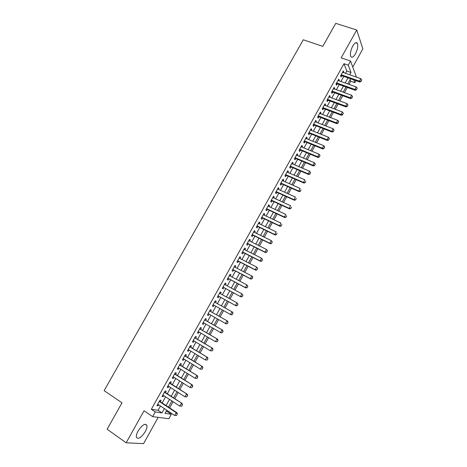 <?xml version="1.0" encoding="UTF-8"?>
<svg xmlns="http://www.w3.org/2000/svg" width="467" height="467" viewBox="0 0 467 467"><rect width="100%" height="100%" fill="white"/><g stroke="black" fill="none" stroke-linecap="round" stroke-linejoin="round"><path stroke-width="0.7" d="M145.26 431.631C146.679 428.998 147.233 426.92 146.912 425.39C145.114 423.038 142.166 424.912 138.074 431.023C136.65 433.656 136.095 435.74 136.405 437.264C138.255 439.616 141.209 437.737 145.26 431.631M355.451 53.822C357.611 49.467 358.259 45.976 357.389 43.355C356.292 41.884 354.751 42.783 352.754 46.052C350.594 50.43 349.941 53.915 350.799 56.513C351.914 58.007 353.466 57.108 355.451 53.822M166.03 411.515L167.519 411.742L171.331 414.276L168.861 418.736L152.674 416.634L155.278 411.952L161.973 412.921L164.366 408.613M352.754 67.067L362.859 48.877L356.735 30.011L335.732 23.35L322.785 46.344L303.281 39.788L104.141 390.64L121.998 402.823L107.13 429.226L126.16 442.78L143.573 443.65L158.185 417.346M355.971 80.674L354.844 82.706L353.793 79.904M349.007 84.375L350.735 81.252L354.844 82.706M167.519 411.742L167.939 410.983M169.638 407.919L173.076 401.713M174.757 398.678L178.201 392.473M179.865 389.472L183.309 383.255M184.95 380.296L188.399 374.073M190.022 371.148L193.478 364.92M195.078 362.03L198.533 355.796M200.115 352.941L203.577 346.701M205.141 343.881L208.603 337.635M210.144 334.851L213.612 328.599M215.135 325.849L218.603 319.591M220.109 316.871L223.582 310.613M225.071 307.928L228.532 301.688M230.027 298.985L233.465 292.791M234.971 290.071L238.38 283.918M239.898 281.187L243.284 275.081M244.807 272.331L248.164 266.272M249.699 263.505L253.038 257.486M254.579 254.702L257.889 248.73M259.442 245.934L262.728 239.997M264.287 237.189L267.556 231.299M269.12 228.468L272.36 222.625M273.936 219.782L277.153 213.979M278.741 211.119L281.934 205.357M283.527 202.485L286.697 196.765M288.302 193.875L291.449 188.201M293.06 185.294L296.183 179.661M297.8 176.742L300.9 171.15M302.528 168.213L305.605 162.662M307.239 159.714L310.292 154.203M311.938 151.238L314.968 145.768M316.62 142.791L319.632 137.362M321.29 134.368L324.279 128.98M325.948 125.967L328.908 120.62M330.583 117.602L333.531 112.29M335.213 109.255L338.131 103.989M339.824 100.936L342.72 95.706M344.418 92.647L347.296 87.457M160.315 401.76L161.115 400.33L160.012 400.131L156.935 405.654L158.05 405.835L158.622 404.801M165.417 392.601L166.205 391.183L165.125 390.949L162.055 396.454L163.152 396.664L163.742 395.607M170.496 383.471L171.284 382.059L170.216 381.802L167.163 387.289L168.237 387.528L168.844 386.442M175.563 374.371L176.345 372.97L175.294 372.678L172.253 378.147L173.31 378.422L173.928 377.307M180.612 365.299L181.389 363.904L180.361 363.589L177.326 369.041L178.365 369.339L179.001 368.2M185.644 356.257L186.415 354.873L185.405 354.523L182.381 359.958L183.403 360.291L184.051 359.123M190.664 347.238L191.429 345.866L190.437 345.492L187.419 350.91L188.423 351.266L189.088 350.075M195.667 338.254L196.426 336.894L195.451 336.485L192.445 341.885L193.431 342.276L194.109 341.056M200.652 329.299L201.405 327.945L200.448 327.513L197.448 332.895L198.417 333.31L199.111 332.06M205.62 320.368L206.367 319.025L205.427 318.564L202.445 323.929L203.39 324.372L204.102 323.1M210.576 311.471L211.317 310.135L210.395 309.644L207.418 314.992L208.352 315.464L209.076 314.168M215.515 302.593L216.25 301.273L215.345 300.754L212.38 306.083L213.296 306.586L214.032 305.26M220.453 293.725L221.171 292.435L220.278 291.893L217.324 297.205L218.223 297.736L218.959 296.405M225.374 284.888L226.069 283.632L225.199 283.06L222.251 288.355L223.133 288.91L223.874 287.579M230.278 276.073L230.955 274.853L230.103 274.252L227.166 279.535L228.03 280.112L228.766 278.787M235.17 267.287L235.829 266.102L234.994 265.472L232.058 270.737L232.91 271.345L233.652 270.014M240.044 258.531L240.686 257.375L239.863 256.722L236.944 261.969L237.773 262.606L238.514 261.275M244.901 249.804L245.525 248.678L244.72 248L241.807 253.231L242.624 253.896L243.365 252.559M249.746 241.1L250.353 240.009L249.565 239.302L246.664 244.515L247.457 245.21L248.199 243.873M254.573 232.426L255.163 231.369L254.392 230.634L251.497 235.835L252.279 236.547L253.021 235.216M259.383 223.781L259.956 222.753L259.203 221.994L256.319 227.172L257.083 227.919L257.825 226.583M264.182 215.159L264.736 214.166L264.001 213.378L261.123 218.544L261.87 219.315L262.612 217.978M268.969 206.566L269.506 205.603L268.782 204.791L265.916 209.94L266.645 210.734L267.387 209.403M273.738 197.996L274.252 197.068L273.551 196.228L270.691 201.365L271.403 202.182L272.15 200.851M278.49 189.456L278.992 188.557L278.303 187.693L275.454 192.813L276.149 193.659L276.896 192.322M283.23 180.945L283.714 180.075L283.037 179.188L280.2 184.29L280.883 185.16L281.624 183.823M287.952 172.457L288.419 171.617L287.76 170.706L284.928 175.79L285.594 176.689L286.341 175.353M292.663 163.993L293.113 163.187L292.47 162.247L289.645 167.32L290.299 168.243L291.04 166.906M297.356 155.558L297.788 154.781L297.164 153.824L294.35 158.873L294.986 159.825L295.728 158.488M302.038 147.152L302.453 146.405L301.845 145.418L299.038 150.456L299.656 151.431L300.404 150.094M306.708 138.769L307.105 138.051L306.51 137.041L303.713 142.061L304.315 143.06L305.062 141.723M311.355 130.41L311.74 129.727L311.156 128.688L308.372 133.696L308.956 134.718L309.703 133.381M315.996 122.08L316.357 121.426L315.797 120.363L313.013 125.354L313.585 126.405L314.332 125.063M320.619 113.773L320.963 113.148L320.415 112.062L317.648 117.042L318.202 118.11L318.949 116.773M325.225 105.489L325.557 104.9L325.026 103.791L322.259 108.753L322.802 109.844L323.549 108.502M329.825 97.235L330.134 96.675L329.62 95.537L326.865 100.487L327.39 101.602L328.138 100.265M334.401 89.004L334.699 88.473L334.197 87.311L331.453 92.244L331.961 93.388L332.708 92.046M338.972 80.803L339.252 80.295L338.762 79.116L336.024 84.031L336.52 85.198L337.267 83.856M350.735 81.252L350.116 79.635M345.516 73.319L346.794 71.013L343.986 63.705L151.331 409.302L158.079 410.318L160.467 406.027M162.166 402.98L165.592 396.816M167.268 393.804L170.7 387.633M172.352 384.656L175.785 378.486M177.425 375.544L180.863 369.362M182.48 366.455L185.919 360.267M187.512 357.401L190.956 351.207M192.538 348.37L195.982 342.171M197.541 339.369L200.991 333.169M202.532 330.397L205.982 324.191M207.506 321.454L210.961 315.243M212.462 312.54L215.923 306.323M217.406 303.649L220.856 297.45M222.35 294.77L225.771 288.612M227.271 285.915L230.675 279.803M232.181 277.089L235.555 271.018M237.078 268.286L240.429 262.267M241.953 259.518L245.28 253.534M246.815 250.773L250.119 244.836M251.666 242.058L254.941 236.162M256.5 233.372L259.751 227.517M261.316 224.709L264.544 218.9M266.114 216.075L269.325 210.308M270.907 207.465L274.088 201.744M275.676 198.884L278.834 193.204M280.433 190.332L283.568 184.693M285.174 181.803L288.291 176.205M289.902 173.304L292.996 167.746M294.619 164.828L297.683 159.311M299.318 156.381L302.359 150.905M303.999 147.957L307.023 142.523M308.669 139.563L311.67 134.169M313.328 131.192L316.305 125.839M317.969 122.85L320.922 117.532M322.592 114.532L325.528 109.255M327.204 106.237L330.116 101M331.803 97.971L334.693 92.775M336.386 89.728L339.258 84.568M340.957 81.509L343.805 76.39M343.525 72.618L343.788 72.146L343.315 70.943L340.583 75.841L341.068 77.032L341.815 75.689M152.674 416.634L144.034 410.785L126.16 442.78M151.331 409.302L155.278 411.952M343.986 63.705L348.265 65.17L350.559 61.054L356.438 77.137M356.735 30.011L341.173 57.861L350.559 61.054M166.76 410.201L165.009 413.359L171.331 414.276M350.589 78.777L347.734 83.926M346.029 86.996L343.152 92.186M341.453 95.245L338.557 100.469M336.865 103.516L333.946 108.782M332.265 111.811L329.323 117.118M327.647 120.136L324.688 125.477M323.018 128.483L320.035 133.866M318.377 136.854L315.365 142.277M313.713 145.255L310.683 150.718M309.043 153.678L305.99 159.183M304.356 162.131L301.279 167.676M299.651 170.613L296.551 176.199M294.934 179.112L291.811 184.745M290.205 187.646L287.059 193.315M285.46 196.204L282.29 201.913M280.696 204.785L277.503 210.541M275.921 213.396L272.705 219.192M271.129 222.035L267.889 227.878M266.324 230.704L263.061 236.582M261.502 239.396L258.216 245.321M256.663 248.117L253.353 254.083M251.812 256.862L248.479 262.874M246.944 265.635L243.587 271.695M242.064 274.438L238.678 280.539M237.166 283.271L233.757 289.417M232.251 292.132L228.818 298.32M227.318 301.017L223.862 307.251M222.374 309.936L218.906 316.188M217.4 318.908L213.933 325.155M212.409 327.904L208.942 334.144M207.401 336.929L203.939 343.169M202.374 345.989L198.919 352.217M197.337 355.072L193.887 361.3M192.281 364.184L188.831 370.407M187.209 373.331L183.764 379.543M182.124 382.502L178.68 388.713M177.016 391.708L173.578 397.907M171.897 400.937L168.459 407.136M349.719 74.784L351.003 72.473L348.265 65.17M166.065 405.554L169.498 399.373M171.173 396.349L174.611 390.155M176.269 387.172L179.713 380.973M181.348 378.019L184.792 371.82M186.415 368.901L189.859 362.696M191.458 359.812L194.908 353.601M196.49 350.752L199.946 344.535M201.505 341.721L204.96 335.499M206.502 332.72L209.963 326.491M211.487 323.748L214.948 317.513M216.454 314.799L219.916 308.559M221.405 305.879L224.861 299.662M226.355 296.965L229.782 290.789M231.288 288.081L234.691 281.951M236.203 279.225L239.589 273.137M241.106 270.399L244.463 264.351M245.992 261.596L249.325 255.595M250.867 252.822L254.171 246.868M255.723 244.078L259.004 238.164M260.563 235.362L263.82 229.49M265.384 226.67L268.624 220.844M270.195 218.007L273.411 212.222M274.993 209.374L278.18 203.63M279.774 200.763L282.938 195.06M284.537 192.182L287.678 186.52M289.289 183.624L292.406 178.009M294.023 175.096L297.117 169.521M298.746 166.596L301.816 161.057M303.451 158.12L306.498 152.627M308.138 149.668L311.168 144.215M312.82 141.244L315.82 135.833M317.478 132.85L320.461 127.473M322.131 124.479L325.09 119.143M326.76 116.131L329.702 110.837M331.383 107.813L334.296 102.559M335.989 99.518L338.884 94.305M340.577 91.246L343.449 86.074M345.154 83.003L348.008 77.872M346.794 71.013L351.003 72.473M158.079 410.318L161.973 412.921M342.831 71.813L343.788 72.146M338.295 79.956L339.252 80.295M333.747 88.123L334.699 88.473M329.182 96.319L330.134 96.675M324.606 104.538L325.557 104.9M320.018 112.786L320.963 113.148M315.412 121.052L316.357 121.426M310.788 129.347L311.74 129.727M306.159 137.672L307.105 138.051M301.507 146.019L302.453 146.405M296.849 154.39L297.788 154.781M292.173 162.785L293.113 163.187M287.479 171.208L288.419 171.617M282.774 179.661L283.714 180.075M278.058 188.137L278.992 188.557M273.323 196.642L274.252 197.068M268.572 205.171L269.506 205.603M263.808 213.723L264.736 214.166M259.027 222.304L259.956 222.753M254.235 230.914L255.163 231.369M249.425 239.548L250.353 240.009M244.603 248.21L245.525 248.678M239.764 256.903L240.686 257.375M234.913 265.618L235.829 266.102M230.038 274.363L230.955 274.853M225.158 283.136L226.069 283.632M220.255 291.939L221.171 292.435M215.34 300.766L216.25 301.273M212.386 306.078L213.296 306.586M207.441 314.945L208.352 315.464M202.485 323.847L203.39 324.372M197.518 332.778L198.417 333.31M192.527 341.733L193.431 342.276M187.524 350.723L188.423 351.266M182.504 359.736L183.403 360.291M177.466 368.778L178.365 369.339M172.416 377.85L173.31 378.422M167.349 386.95L168.237 387.528M162.265 396.086L163.152 396.664M157.163 405.245L158.05 405.835M361.061 81.287L361.744 80.044L361.061 81.287L359.462 81.153L359.771 82.011L340.852 75.368M342.568 72.286L360.833 78.672L359.462 81.153L341.202 74.738M361.744 80.044L360.833 78.672M359.771 82.011L361.108 81.427M356.479 89.582L357.167 88.333L356.479 89.582L354.879 89.448L355.194 90.289L336.304 83.529M338.015 80.458L356.251 86.961L354.879 89.448L336.643 82.916M357.167 88.333L356.251 86.961M355.194 90.289L356.531 89.722M351.884 97.901L352.573 96.651L351.884 97.901L350.279 97.772L350.606 98.59L331.751 91.713M333.45 88.66L351.657 95.274L350.279 97.772L332.078 91.123M352.573 96.651L351.657 95.274M350.606 98.59L351.937 98.035M347.273 106.242L347.968 104.987L347.273 106.242L345.662 106.12L346.006 106.92L327.174 99.92M328.867 96.885L347.051 103.61L345.662 106.12L327.49 99.354M347.968 104.987L347.051 103.61M346.006 106.92L347.331 106.377M342.65 114.613L343.344 113.358L342.65 114.613L341.033 114.491L341.389 115.273L322.592 108.157M324.273 105.133L342.428 111.975L341.033 114.491L322.895 107.614M343.344 113.358L342.428 111.975M341.389 115.273L342.708 114.742M338.009 123.008L338.709 121.747L338.009 123.008L336.392 122.885L336.76 123.656L317.992 116.417M319.667 113.405L337.787 120.363L336.392 122.885L318.284 115.892M338.709 121.747L337.787 120.363M336.76 123.656L338.067 123.136M333.356 131.431L334.057 130.165L333.356 131.431L331.739 131.315L332.113 132.062L313.38 124.701M315.044 121.706L333.134 128.781L331.739 131.315L313.655 124.204M334.057 130.165L333.134 128.781M332.113 132.062L333.42 131.554M328.692 139.878L329.393 138.611L328.692 139.878L327.063 139.761L327.449 140.497L308.751 133.013M310.409 130.03L328.47 137.222L327.063 139.761L309.02 132.535M329.393 138.611L328.47 137.222M327.449 140.497L328.75 140.001M324.005 148.354L324.711 147.082L324.005 148.354L322.382 148.237L322.779 148.955L304.11 141.349M305.762 138.384L323.789 145.692L322.382 148.237L304.361 140.894M324.711 147.082L323.789 145.692M322.779 148.955L324.075 148.471M319.311 156.854L320.018 155.581L319.311 156.854L317.677 156.743L318.085 157.437L299.452 149.714M301.098 146.761L319.089 154.192L317.677 156.743L299.691 149.277M320.018 155.581L319.089 154.192M318.085 157.437L319.381 156.97M314.6 165.382L315.307 164.104L314.6 165.382L312.966 165.271L313.386 165.948L294.782 158.103M296.417 155.161L314.379 162.714L312.966 165.271L295.01 157.688M315.307 164.104L314.379 162.714M313.386 165.948L314.67 165.493M309.872 173.94L310.584 172.65L309.872 173.94L308.232 173.829L308.664 174.489L290.095 166.515M291.723 163.59L309.656 171.261L308.232 173.829L290.311 166.124M310.584 172.65L309.656 171.261M308.664 174.489L309.948 174.045M305.132 182.521L305.844 181.231L305.132 182.521L303.492 182.416L303.929 183.052L285.395 174.956M287.018 172.049L304.916 179.836L303.492 182.416L285.6 174.588M303.929 183.052L305.208 182.626M300.374 191.126L301.092 189.835L300.374 191.126L298.728 191.026L299.184 191.645L280.685 183.42M282.296 180.525L300.158 188.44L298.728 191.026L280.871 183.076M299.184 191.645L300.45 191.231M295.605 199.765L296.323 198.463L295.605 199.765L293.953 199.66L294.42 200.267L275.95 191.914M277.556 189.036L295.389 197.068L293.953 199.66L276.131 191.593M294.42 200.267L295.681 199.864M290.818 208.428L291.536 207.126L290.818 208.428L289.166 208.329L289.645 208.912L271.21 200.431M272.804 197.57L290.602 205.725L289.166 208.329L271.374 200.133M289.645 208.912L290.9 208.521M286.02 217.114L286.738 215.812L286.02 217.114L284.362 217.021L284.852 217.581L266.453 208.977M268.035 206.128L285.804 214.411L284.362 217.021L266.604 208.702M284.852 217.581L286.102 217.208M281.204 225.835L281.928 224.522L281.204 225.835L279.54 225.742L280.042 226.285L261.678 217.552M263.254 214.715L280.988 223.121L279.54 225.742L261.818 217.295M280.042 226.285L281.286 225.923M276.371 234.58L277.1 233.267L276.371 234.58L274.701 234.487L275.221 235.012L256.891 226.151M258.461 223.331L276.155 231.86L274.701 234.487L257.019 225.923M275.221 235.012L276.458 234.667M271.525 243.354L272.255 242.034L271.525 243.354L269.856 243.266L270.381 243.768L252.087 234.773M253.645 231.971L271.309 240.628L269.856 243.266L252.203 234.568M272.255 242.034L271.309 240.628L272.343 242.116M270.381 243.768L271.613 243.435M266.663 252.151L267.393 250.832L266.663 252.151L264.987 252.069L265.525 252.554L247.271 243.424M248.818 240.639L266.447 249.425L264.987 252.069L247.37 243.249M267.393 250.832L266.984 249.915L267.48 250.913M265.525 252.554L266.75 252.233M261.783 260.983L262.518 259.658L261.783 260.983L260.107 260.895L260.656 261.362L242.437 252.104M243.978 249.337L261.573 258.245L260.107 260.895L242.525 251.952M262.518 259.658L261.573 258.245L262.612 259.734M260.656 261.362L261.876 261.059M256.891 269.838L257.626 268.507L256.891 269.838L255.21 269.757L255.77 270.206L237.586 260.814M239.122 258.058L256.681 267.095L255.21 269.757L237.662 260.679M257.626 268.507L256.681 267.095L257.72 268.583M255.77 270.206L256.984 269.914M251.982 278.723L252.723 277.386L251.982 278.723L250.294 278.647L250.872 279.073L232.724 269.547M234.247 266.809L251.771 275.974L250.294 278.647L232.782 269.441M252.723 277.386L251.771 275.974L252.343 276.406L252.816 277.462M250.872 279.073L252.081 278.793M247.061 287.637L247.796 286.3L247.061 287.637L245.368 287.561L245.951 287.97L227.843 278.309M229.361 275.588L246.845 284.882L245.368 287.561L227.89 278.227M247.796 286.3L246.845 284.882L247.895 286.364M245.951 287.97L247.154 287.707M223.103 287.164L241.025 296.895L222.981 287.042M242.863 295.237L242.116 296.58L242.963 295.302L241.906 293.819L242.963 295.302M224.458 284.391L241.906 293.819L240.423 296.504L242.116 296.58M241.025 296.895L242.215 296.644M237.16 305.552L237.907 304.204L237.16 305.552L235.461 305.482L236.074 305.844L218.042 295.915M219.537 293.223L236.95 302.785L235.461 305.482L218.06 295.88M237.907 304.204L236.95 302.785L238.007 304.262M236.074 305.844L237.265 305.611M232.292 314.606L232.94 313.199L232.292 314.606L231.112 314.828L213.121 304.753M214.604 302.085L232.601 312.131L233.039 313.258M232.192 314.548L230.488 314.484L231.982 311.781L232.94 313.199M227.306 323.631L228.059 322.277L227.306 323.631L226.133 323.841L208.165 313.649M209.671 310.94L227.627 321.133L228.059 322.277M209.806 311.034L227.627 321.133M227.201 323.578L225.491 323.514L226.991 320.8L227.954 322.224M222.304 332.691L223.057 331.331L222.304 332.691L221.136 332.878L203.198 322.574M204.686 319.895L222.636 330.163L223.057 331.331M204.721 319.837L222.636 330.163M222.199 332.638L220.482 332.574L221.988 329.854L222.952 331.278M217.289 341.774L218.042 340.408L217.289 341.774L215.462 341.663L198.206 331.529M199.707 328.844L217.628 339.223L218.042 340.408M199.753 328.756L217.628 339.223M217.178 341.727L215.462 341.663L216.968 338.937L217.931 340.361M212.252 350.886L213.01 349.514L212.252 350.886L210.419 350.787L193.204 340.513M194.71 337.816L212.608 348.312L213.01 349.514M194.774 337.705L212.608 348.312M212.141 350.84L210.419 350.787L211.93 348.043L212.899 349.474M207.202 360.028L207.961 358.656L207.202 360.028L205.363 359.934L188.189 349.526M189.695 346.823L207.564 357.43L207.961 358.656M189.771 346.683L207.564 357.43M207.085 359.987L205.363 359.934L206.881 357.185L207.85 358.615M202.135 369.199L202.894 367.821L202.135 369.199L200.29 369.111L183.152 358.568M184.663 355.854L202.509 366.577L202.894 367.821M184.757 355.691L202.509 366.577M202.018 369.163L200.29 369.111L201.814 366.356L202.783 367.786M197.051 378.404L197.815 377.021L197.051 378.404L195.2 378.323L178.102 367.64M179.62 364.914L197.442 375.76L197.815 377.021M179.725 364.727L197.442 375.76M196.934 378.369L195.2 378.323L196.724 375.556L197.699 376.986M191.955 387.633L192.719 386.25L191.955 387.633L190.092 387.557L173.035 376.741M174.559 374.009L192.351 384.966L192.719 386.25M174.676 373.793L192.351 384.966M191.832 387.604L190.092 387.557L191.622 384.785L192.597 386.221M186.835 396.897L187.606 395.508L186.835 396.897L184.967 396.827L167.951 385.87M169.48 383.127L187.244 394.206L187.606 395.508M169.614 382.882L187.244 394.206M186.712 396.868L184.967 396.827L186.508 394.043L187.483 395.479M181.704 406.191L182.474 404.796L181.704 406.191L179.83 406.127L162.855 395.024M164.384 392.274L182.124 403.47L182.474 404.796M164.536 392.006L182.124 403.47M181.575 406.167L179.83 406.127L181.371 403.336L182.346 404.772M176.549 415.513L177.326 414.112L176.549 415.513L174.67 415.455L157.735 404.212M159.276 401.457L176.217 412.653L176.987 412.77L177.326 414.112M159.44 401.159L176.987 412.77M176.421 415.496L174.67 415.455L176.217 412.653L177.197 414.095M146.912 425.39L145.219 424.223M357.389 43.355L355.644 42.789"/></g></svg>
